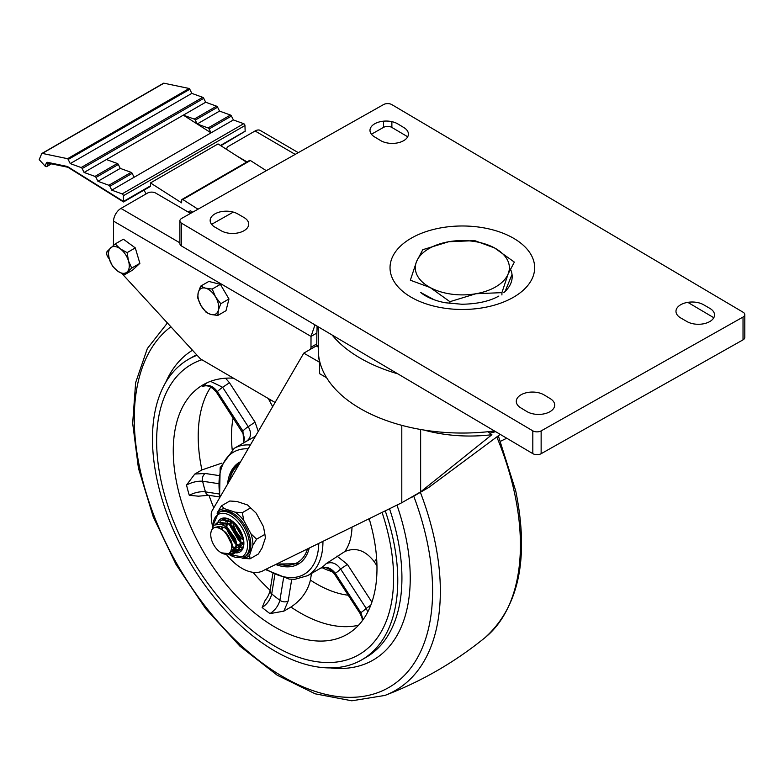<?xml version="1.0" encoding="UTF-8"?>
<svg xmlns="http://www.w3.org/2000/svg" width="784" height="784" viewBox="0 0 784 784"><rect width="100%" height="100%" fill="white"/><g stroke="black" fill="none" stroke-linecap="round" stroke-linejoin="round"><path stroke-width="1.18" d="M500.525 441.265L506.729 438.227M319.607 373.684L326.614 377.731L319.607 373.684L319.607 362.286L303.78 353.143L211.896 511.119A8.82 5.096 -120 0 0 211.239 513.677A43.424 25.068 -120 0 0 212.572 526.329M226.635 554.788A43.424 25.068 -120 0 0 241.913 568.312A43.424 25.068 -120 0 0 263.63 570.458A43.424 25.068 -120 0 0 264.1 570.174A8.82 5.096 -120 0 1 264.198 570.125A8.82 5.096 -120 0 1 264.375 570.027L401.8 502.73L401.8 425.349M495.664 431.68L489.853 433.121L487.707 431.582L491.891 434.699L420.636 491.872L401.8 502.73M303.78 353.143L316.246 345.94L318.294 347.126M500.231 434.385L428.77 487.432L410.865 497.86M243.628 540.176A19.11 11.035 60 0 1 238.65 534.943M235.514 529.768A19.11 11.035 60 0 1 232.887 521.576M318.451 346.018A144.05 83.163 0 0 0 318.294 349.88A144.05 83.163 0 0 0 326.614 377.731M319.607 362.286A144.05 83.163 180 0 1 318.294 351.085L318.294 349.88A144.05 83.163 0 0 0 360.483 408.689A144.05 83.163 0 0 0 494.439 430.955M491.891 434.699A106.712 61.613 180 0 1 423.811 430.014M397.762 373.811A144.05 83.163 180 0 1 360.483 358.278A144.05 83.163 180 0 1 332.102 335.003A144.05 83.163 0 0 0 397.762 373.811M228.467 554.572L233.22 554.141L234.161 553.445L236.18 544.586L235.19 540.578L229.81 531.131C224.988 527.034 220.392 525.731 216.041 527.211L219.883 528.426L225.547 532.209A14.808 8.546 60 0 1 231.603 545.223A14.808 8.546 60 0 1 221.215 552.798A14.808 8.546 60 0 1 210.827 536.197A14.808 8.546 60 0 1 210.739 534.668A14.808 8.546 60 0 1 216.041 527.211M210.739 534.668L210.739 532.914L213.571 525.241L220.784 524.026L226.096 526.828L235.69 540.294L236.729 544.762L234.651 553.161L229.114 554.327M220.784 524.026A17.64 10.182 60 0 1 229.81 531.131M235.327 552.406L238.316 551.044L240.335 542.195L239.355 538.177L228.82 524.045L217.668 522.389L215.796 523.967M216.139 523.869L218.158 522.105L229.31 523.761L239.845 537.893L240.894 542.361L238.806 550.76L235.504 552.152M233.015 521.664L221.823 519.988L220.157 521.331M218.168 527.661L218.275 526.613M222.068 519.851L226.664 518.773M221.784 526.809L221.96 529.386M222.548 529.739L222.284 526.926M226.213 521.399L226.106 522.026M225.988 523.095L226.106 526.838L227.83 528.142L235.563 538.833L236.552 543.596M230.153 520.694L230.261 524.437L231.995 525.741L239.718 536.432L240.708 541.195M231.623 551.858L235.014 552.436M235.19 552.161L231.809 551.456M232.515 547.663L236.151 549.584M236.543 549.711L239.179 550.035M239.483 550.005L240.874 549.662M241.109 549.476L239.669 549.751M239.345 549.76L236.641 549.3M236.229 549.153L232.505 547.007M226.419 528.739L236.229 544.939M236.797 545.35L240.306 547.183M240.708 547.31L242.589 547.634M242.756 547.33L240.796 546.899M240.384 546.752L236.719 544.655M236.111 544.174L227.066 529.131M226.694 527.299L226.468 525.153M230.369 525.182L230.78 527.24L240.384 542.538M240.953 542.949L243.667 544.478M243.746 544.008L240.874 542.254M240.267 541.773L230.996 525.721M230.859 524.898L230.623 522.752M234.563 523.026L234.945 524.839L243.481 539.265M243.285 538.363L235.229 523.692M225.547 532.209L232.397 545.703L229.996 553.818L221.215 552.798M223.577 530.474L231.398 541.225L232.348 545.341M226.997 527.554L227.83 528.142M236.356 546.301L234.857 549.133L232.221 550.221M218.961 527.975L219.52 526.534M221.402 524.222L228.173 523.614M231.162 525.153L231.995 525.741M240.512 543.9L239.022 546.732L236.837 547.781M236.356 547.83L232.485 546.752M222.656 529.817L222.783 527.073M223.293 525.045L224.312 523.085M225.557 521.821L232.329 521.213M243.795 543.606L240.992 545.38M240.521 545.429L236.68 544.37M236.092 544.027L234.543 542.91L227.311 530.788L226.978 529.082M226.811 527.397L227.233 523.33M227.448 522.644L228.477 520.694M243.844 542.998L240.835 541.969M240.247 541.626L238.699 540.509L231.466 528.387L231.025 525.741M230.976 524.996L231.388 520.929M243.314 538.461L235.621 525.986L235.22 523.673M430.132 287.522L449.918 301.683L475.917 293.735L501.917 292.638L508.13 273.949L514.353 262.111L494.557 247.95L474.771 240.639L448.771 241.727L422.772 249.684L416.559 261.523L410.346 280.211L430.132 287.522A47.04 27.156 0 0 0 475.917 293.735A47.04 27.156 180 0 0 508.13 273.949A47.04 27.156 180 0 0 494.557 247.95A47.04 27.156 180 0 0 448.771 241.727A47.04 27.156 180 0 0 416.559 261.523A47.04 27.156 180 0 0 430.132 287.522M501.917 294.96L501.917 292.638M449.918 303.437L449.918 301.683M434.013 299.704L420.675 292.471M512.03 274.449L505.102 291.462M212.199 289.071L205.496 288.149A14.7 8.487 60 0 1 215.571 296.93L212.199 289.071L220.373 284.357L228.967 298.988L220.794 303.712L215.571 296.93A14.7 8.487 60 0 1 218.383 310.111A14.7 8.487 60 0 1 211.121 314.511L217.834 315.433L218.383 310.111L220.794 303.712M200.645 286.16L198.234 292.559L197.686 297.881L201.057 305.731A14.7 8.487 60 0 1 198.234 292.559A14.7 8.487 60 0 1 205.496 288.149L200.645 286.16L208.818 281.436L220.373 284.357M201.057 305.731L206.28 312.512L211.121 314.511A14.7 8.487 -120 0 1 201.057 305.731M228.967 298.988L226.008 310.709L217.834 315.433M127.116 252.624L120.236 248.812A14.7 8.487 60 0 1 128.478 260.886L127.116 252.624L135.289 247.901L139.875 263.355L131.702 268.079L128.478 260.886A14.7 8.487 60 0 1 127.116 271.989A14.7 8.487 60 0 1 117.512 271.029L124.382 274.841L131.702 268.079M115.219 243.932L107.908 250.694L109.27 258.955A14.7 8.487 60 0 1 110.632 247.852A14.7 8.487 60 0 1 120.236 248.812L115.219 243.932L123.392 239.208L135.289 247.901M109.27 258.955L112.484 266.148L117.512 271.029A14.7 8.487 -120 0 1 109.27 258.955M139.875 263.355L132.565 270.117L124.382 274.841M217.158 513.52L217.785 511.834A27.195 15.7 -120 0 1 224.528 508.698L235.102 512.187A27.195 15.7 -120 0 1 239.59 515.794A27.195 15.7 -120 0 1 243.755 520.4L242.315 512.677L235.102 512.187M217.364 523.653A19.11 11.035 60 0 1 217.854 522.291A19.11 11.035 60 0 1 230.359 519.821A19.11 11.035 60 0 1 234.514 522.977A19.11 11.035 60 0 1 243.873 543.224A19.11 11.035 60 0 1 235.033 552.769M230.888 520.145A17.64 10.182 -120 0 0 222.578 519.547A17.64 10.182 -120 0 0 222.45 519.625M243.657 540.372A17.64 10.182 60 0 1 241.286 538.402A17.64 10.182 60 0 1 239.189 536.148M237.464 533.865A17.64 10.182 60 0 1 235.886 531.268M234.641 528.661A17.64 10.182 60 0 1 232.73 521.478M256.593 539.176L252.909 545.213A27.195 15.7 -120 0 0 250.998 533.855L256.593 539.176L264.914 534.374L265.374 538.01L262.052 547.977L258.367 554.004L250.047 558.806L249.586 555.18A27.195 15.7 -120 0 1 242.844 558.316L250.047 558.806M232.329 549.721A17.64 10.182 -120 0 0 235.808 550.848M236.17 550.887A17.64 10.182 -120 0 0 238.62 550.74M238.914 550.662A17.64 10.182 -120 0 0 240.218 550.103A17.64 10.182 -120 0 0 243.863 542.606M234.808 552.73A19.11 11.035 60 0 1 233.083 552.279M243.755 520.4L250.998 533.855M252.909 545.213L249.586 555.18M242.844 558.316L241.982 558.051M224.528 508.698L221.48 505.807L217.785 511.834M221.48 505.807L229.79 501.005L237.003 501.495L247.577 504.984L256.221 513.197L263.473 526.652L264.914 534.374M242.315 512.677L250.625 507.875M48.608 163.131L48.402 163.19A1.47 1.068 101.8 0 1 47.667 162.357L67.434 166.492L123.549 201.498A1.47 0.853 -120 0 0 123.549 201.4L123.353 195.745A1.47 0.853 60 0 0 122.118 193.903L111.769 190.159L211.033 132.849L197.176 123.999L208.093 127.949A1.47 0.853 60 0 1 209.103 128.958L211.033 132.849L233.377 119.952L231.447 116.052L209.103 128.958M208.093 127.949L230.447 115.042A1.47 0.853 60 0 1 231.447 116.052M117.335 163.493A1.47 0.853 60 0 1 118.335 164.503L95.991 177.409A1.47 0.853 60 0 0 94.991 176.4L84.074 172.451L106.418 159.544L117.335 163.493L94.991 176.4M111.769 190.159L109.838 186.259A1.47 0.853 60 0 0 108.839 185.249L131.183 172.353L120.266 168.403L118.335 164.503M230.447 115.042L219.53 111.093L197.176 123.999L195.255 120.099A1.47 0.853 60 0 0 194.246 119.09L183.329 115.14L205.682 102.243L203.752 98.343L82.144 168.55L84.074 172.451M197.176 123.999L183.329 115.14L106.418 159.544M81.144 167.541L202.752 97.334L191.835 93.384L70.227 163.591L81.144 167.541A1.47 0.853 60 0 1 82.144 168.55M202.752 97.334A1.47 0.853 60 0 1 203.752 98.343M191.835 93.384L189.797 89.258L68.188 159.466L70.227 163.591M163.268 83.535A1.47 0.853 60 0 1 163.503 83.251A1.47 0.853 60 0 1 163.925 83.202L189.199 88.494L67.591 158.701A1.47 0.853 60 0 1 68.188 159.466M189.199 88.494A1.47 0.853 60 0 1 189.797 89.258M39.2 159.613L45.188 166.208L39.2 159.613L41.67 153.742A1.47 0.853 60 0 1 41.895 153.468A1.47 0.853 60 0 1 42.316 153.409L67.591 158.701M122.118 193.903L243.726 123.696A1.47 0.853 60 0 1 244.951 125.538L123.353 195.745M109.192 258.691A5.145 2.969 60 0 1 107.741 250.89A5.145 2.969 60 0 1 107.908 250.811M191.855 211.641L189.454 212.778L191.855 211.651M188.023 211.935L190.473 210.788L191.904 211.621M146.147 193.864L143.982 190.149M47.667 162.357A2.94 1.695 -120 0 0 46.364 163.013L45.207 165.787A1.47 1.098 22.8 0 0 47.207 166.179L51.323 163.807M123.549 201.4L150.567 185.798A1.47 0.853 60 0 1 150.263 186.514L123.519 201.958L67.826 167.217M150.567 185.798L150.469 182.927L218.03 143.923L246.558 162.17M220.431 145.461L245.157 131.193L244.951 125.538M182.045 199.41L249.606 160.406A1.47 0.853 60 0 1 250.39 160.514L182.839 199.518A1.47 0.853 60 0 0 182.045 199.41A1.47 0.853 60 0 0 181.741 200.028L181.604 202.84L150.469 182.927M182.839 199.518L197.989 209.21M250.39 160.514L266.295 170.687M190.473 210.788L192.717 212.18M245.157 131.193A1.47 0.853 60 0 1 245.157 131.291L220.882 145.746M194.246 119.09L216.6 106.183L205.682 102.243M216.6 106.183A1.47 0.853 60 0 1 217.599 107.192L195.255 120.099M219.53 111.093L217.599 107.192M243.726 123.696L233.377 119.952M108.839 185.249L97.922 181.3L95.991 177.409M134.113 177.262L132.182 173.362L109.838 186.259M131.183 172.353A1.47 0.853 60 0 1 132.182 173.362M97.922 181.3L120.266 168.403M316.246 345.94L310.533 349.135A5.88 3.391 -120 0 0 310.974 347.253L311.023 336.414L314.992 324.89M318.294 345.999A5.88 4.557 30.2 0 0 316.354 345.773A5.88 3.391 60 0 0 316.795 343.892L316.844 333.053L311.023 336.414L113.553 221.127A10.398 5.968 -59.7 0 1 120.942 208.417L147.47 193.099A5.88 3.41 0.3 0 1 155.791 193.129L190.541 213.415M317.569 326.409A145.52 84.486 0.3 0 0 317.04 329.623L316.844 333.053M122.177 273.812L199.646 358.033A5.88 3.391 -120 0 0 201.302 359.395L275.086 402.476M113.553 221.127L113.435 245.402M317.04 329.623L317.059 326.115M226.821 149.538L226.821 148.686A5.88 3.41 0.3 0 1 228.546 146.294L255.074 130.977A10.398 5.968 -59.7 0 1 260.278 130.458L298.283 152.655M226.821 148.686A5.88 3.41 0.3 0 0 227.086 149.715M247.019 161.906L237.033 156.075M254.898 632.717A167.57 96.746 -120 0 0 358.905 654.699A167.57 96.746 -120 0 0 382.063 512.393A167.57 96.746 60 0 1 389.031 537.657A167.57 96.746 60 0 1 358.905 654.699A167.57 96.746 60 0 1 161.22 481.503A167.57 96.746 60 0 1 191.345 364.462A167.57 96.746 -120 0 0 162.17 485.708A167.57 96.746 -120 0 0 254.898 632.717M243.648 442.891L244.422 438.276L243.236 433.817L216.551 392.382C212.101 386.973 207.789 384.895 203.595 386.169L202.713 386.443C208.162 384.121 213.023 385.836 217.325 391.588L242.903 430.984L243.765 442.823M194.804 474.036L205.33 473.487A5.88 4.361 98.7 0 0 202.605 481.219C197.411 480.906 192.06 482.18 186.523 485.031L194.804 474.036L201.909 469.93A144.05 83.163 60 0 1 210.739 387.09M219.383 496.929L208.74 495.292L198.44 496.184L189.277 495.282C194.814 492.43 200.214 491.303 205.467 491.882L218.912 493.94M262.13 607.492L265.11 600.456C267.609 597.339 269.265 594.037 270.068 590.558A5.88 3.92 9.3 0 0 271.705 593.909C270.47 599.525 267.275 604.052 262.13 607.492A144.05 83.163 60 0 0 266.06 610.638A144.05 83.163 60 0 0 270 613.607C275.155 610.168 278.447 605.728 279.898 600.279L283.553 578.033M233.514 378.202A144.05 83.163 -120 0 0 203.095 384.826A144.05 83.163 -120 0 0 178.027 489.059A144.05 83.163 -120 0 0 257.74 615.44A144.05 83.163 -120 0 0 347.145 634.334A144.05 83.163 -120 0 0 369.166 518.704M362.394 620.614L362.012 617.821L360.081 613.48L334.503 574.074C329.035 567.939 324.311 566.038 320.323 568.351L320.303 568.361C325.801 566.019 330.789 567.655 335.278 573.271L360.856 612.676L363.1 619.644M336.983 556.072L347.42 564.421L340.599 568.978C336.365 563.157 331.524 561.393 326.095 563.686L344.793 551.564A73.49 42.434 -120 0 0 352.006 527.113M240.678 461.629A58.8 33.947 -120 0 0 239.492 462.266A58.8 33.947 -120 0 0 227.546 484.208M376.957 565.901L374.321 561.834C365.579 550.368 355.74 546.948 344.793 551.564M291.726 579.298L288.149 601.063L283.818 611.157L290.933 607.051C301.213 600.181 307.7 591.195 310.415 580.091L311.503 573.437M221.745 463.158L201.909 469.93M272.656 406.651L268.275 398.497M225.547 378.211L229.467 382.739L255.045 422.145L258.269 431.396M255.045 422.145L248.224 426.692L222.646 387.286L210.543 381.338M255.437 436.257L246.588 441.196C251.213 437.688 251.762 432.856 248.224 426.692A85.25 49.225 60 0 0 242.903 430.984L242.129 431.788M229.467 382.739L222.646 387.286A132.29 76.381 -120 0 0 217.325 391.588L216.551 392.382M208.74 495.292A5.88 4.361 -81.3 0 1 205.467 491.882A132.29 76.381 -120 0 1 202.605 481.219L218.138 483.601M288.149 601.063A5.88 3.92 -170.7 0 1 279.898 600.279A132.29 76.381 -120 0 1 275.792 597.192A132.29 76.381 -120 0 1 271.705 593.909L274.831 574.897M283.818 611.157L270 613.607M334.503 574.074L335.278 573.271A85.25 49.225 60 0 0 340.599 568.978L366.187 608.384L370.803 605.17M360.081 613.48L360.856 612.676A132.29 76.381 -120 0 0 366.187 608.384L367.784 611.912M275.703 564.48A58.8 33.947 -120 0 0 298.283 564.098A58.8 33.947 -120 0 0 309.239 548.055M201.89 359.748A167.57 96.746 -120 0 0 191.345 364.462A167.57 96.746 60 0 1 201.89 359.748M385.248 510.835A173.45 100.136 60 0 1 393.029 538.647A173.45 100.136 60 0 1 361.845 659.795A173.45 100.136 60 0 1 157.221 480.514A173.45 100.136 60 0 1 188.405 359.376A173.45 100.136 60 0 1 197.098 355.27M744.8 314.619L744.8 337.424A5.88 3.391 180 0 1 743.026 339.854L541.136 453.701A5.88 3.391 180 0 1 532.816 453.642L181.565 246.019A5.88 3.391 180 0 1 179.889 243.648L179.889 220.843A5.88 3.391 180 0 1 181.663 218.413L383.562 104.566A5.88 3.391 180 0 1 391.873 104.625L743.124 312.248A5.88 3.391 180 0 1 744.8 314.619A5.88 3.391 180 0 1 743.026 317.05L541.136 430.896A5.88 3.391 180 0 1 532.816 430.847L181.565 223.215A5.88 3.391 180 0 1 179.889 220.843M211.572 224.351L233.299 212.101M371.41 134.221L383.562 127.371A5.88 3.391 180 0 1 391.873 127.429L407.709 136.788M687.803 302.35L713.812 317.726M243.991 217.521A16.17 9.339 180 0 1 243.991 230.721A16.17 9.339 180 0 1 221.117 230.721L214.885 227.115A16.17 9.339 180 0 1 214.885 213.914A16.17 9.339 180 0 1 237.748 213.914L243.991 217.521M709.804 308.347A16.17 9.339 180 0 1 709.804 321.548A16.17 9.339 180 0 1 686.941 321.548L680.708 317.941A16.17 9.339 180 0 1 680.708 304.741A16.17 9.339 180 0 1 703.571 304.741L709.804 308.347M550.241 398.635A16.17 9.339 180 0 1 549.702 411.835A16.17 9.339 180 0 1 526.838 411.522L520.752 407.837A16.17 9.339 180 0 1 521.291 394.636A16.17 9.339 180 0 1 544.155 394.95L550.241 398.635M374.448 136.828A16.17 9.339 180 0 1 374.987 123.637A16.17 9.339 180 0 1 397.851 123.941L403.936 127.625A16.17 9.339 180 0 1 403.397 140.826A16.17 9.339 180 0 1 380.534 140.512L374.448 136.828M420.636 491.872L420.636 429.485M238.238 517.352A25.725 14.847 -120 0 0 219.785 511.834L218.54 512.55A25.725 14.847 60 0 1 236.984 518.067A25.725 14.847 60 0 1 244.255 557.101L245.51 556.385A25.725 14.847 -120 0 0 238.238 517.352M229.643 554.798A24.255 14.004 -120 0 0 247.244 548.663A24.255 14.004 -120 0 0 235.631 519.625A24.255 14.004 -120 0 0 213.209 525.574M163.925 83.202L42.316 153.409M46.364 163.013A1.47 1.098 22.8 0 0 48.373 163.415L47.207 166.179A1.47 0.853 60 0 1 46.981 166.453L51.509 163.836M310.974 347.253L316.795 343.892M120.942 208.417L179.889 242.834M295.196 154.389L255.074 130.977M202.713 386.443A144.05 83.163 60 0 1 207.378 382.641M189.277 495.282A144.05 83.163 60 0 1 186.523 485.031M270.108 590.293A144.05 83.163 60 0 1 253.007 572.32M213.787 507.875A144.05 83.163 60 0 1 209.014 495.341M322.93 541.352A73.49 42.434 60 0 1 307.71 575.632L320.352 568.331M320.303 568.361A73.49 42.434 -120 0 0 326.095 563.686M266.178 569.145A70.55 40.739 -120 0 0 318.765 543.39M376.653 558.688A97.01 56.007 60 0 1 374.321 561.834M332.769 571.869A97.01 56.007 60 0 1 322.116 567.675M310.415 580.091A120.53 69.59 -120 0 0 348.223 595.213M358.533 625.25A144.05 83.163 60 0 1 290.933 607.051M233.142 417.941A120.53 69.59 -120 0 0 232.201 449.624M269.725 400.732A97.01 56.007 60 0 1 271.029 400.105M205.33 473.487L218.589 475.516M347.42 564.421L371.9 602.132M248.136 448.811A70.55 40.739 -120 0 0 220.098 497.027M219.559 497.948L220.167 467.676L234.22 448.33A73.49 42.434 60 0 1 250.361 444.998M361.845 659.795L366.001 657.394A173.45 100.136 -120 0 0 397.184 536.246A173.45 100.136 -120 0 0 389.511 508.747M196.676 354.809A173.45 100.136 -120 0 0 192.56 356.975L188.405 359.376M396.969 505.102A179.33 103.537 60 0 1 405.338 534.835A179.33 103.537 60 0 1 330.505 667.919M165.698 382.455A179.33 103.537 60 0 1 192.482 350.252M170.883 326.771A210.945 121.794 -120 0 0 140.042 469.43A210.945 121.794 -120 0 0 324.527 694.075A210.945 121.794 -120 0 0 426.829 540.127A210.945 121.794 -120 0 0 413.746 496.194M420.391 492.362A216.776 125.156 60 0 1 434.414 539.02A216.776 125.156 60 0 1 384.895 695.437L351.81 700.798L315.207 693.82L277.222 675.21L239.973 646.212L205.575 608.57L176.086 564.568L153.243 516.842L138.454 468.283L132.672 423.291L135.632 382.651L147.343 348.547L167.404 322.979M498.34 435.865L515.725 490.872C529.298 557.845 519.096 606.747 485.129 637.568A216.776 125.156 -120 0 0 514.49 492.783A216.776 125.156 -120 0 0 496.84 437.051M229.369 481.082A57.036 32.928 60 0 1 238.855 464.765M307.504 548.908A57.036 32.928 60 0 1 277.438 563.627M411.816 237.866A72.314 41.748 0 0 0 410.61 296.901A72.314 41.748 0 0 0 512.873 297.597A72.314 41.748 0 0 0 514.079 238.561A72.314 41.748 0 0 0 411.816 237.866M503.896 292.569A49.833 28.773 0 0 0 510.355 268.961M532.816 430.847L532.816 453.642M181.565 223.215L181.565 246.019M383.562 121.177L383.562 127.371M391.873 121.657L391.873 127.429M743.026 317.05L743.026 339.854M541.136 430.896L541.136 453.701M264.443 569.988L263.63 570.458M318.294 326.84L318.294 349.88M217.668 522.389L218.158 522.105M221.823 519.988L222.313 519.704M233.22 554.141L233.71 553.857M237.385 551.74L237.875 551.456M236.729 544.762L236.464 542.606M240.894 542.361L240.619 540.205M232.309 545.007L232.397 545.703M244.255 557.101L228.673 554.621M218.54 512.55L212.807 526.025M163.503 83.251L41.895 153.468M45.188 166.208A1.47 1.47 0 0 0 46.981 166.453M48.402 163.19L67.924 167.276M265.345 569.547L289.159 579.092L294.902 579.288L307.71 575.632M270.068 590.558L272.793 573.917M369.529 519.91L367.382 519.586M246.931 441L234.22 448.33M485.129 637.568C454.808 662.215 421.4 681.512 384.895 695.437M240.11 461.923L232.348 470.263L228.458 482.65M276.595 564.039L298.89 563.735M498.869 296.048C489.667 301.242 477.329 303.976 461.864 304.251L445.9 302.81C437.884 301.595 427.035 297.822 420.792 292.569"/></g></svg>
